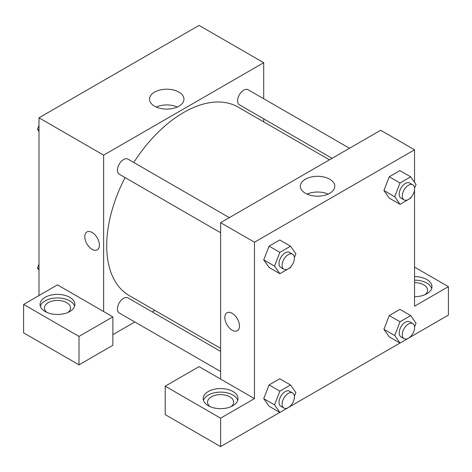 <?xml version="1.0" encoding="UTF-8"?>
<svg xmlns="http://www.w3.org/2000/svg" width="472" height="472" viewBox="0 0 472 472"><rect width="100%" height="100%" fill="white"/><g stroke="black" fill="none" stroke-linecap="round" stroke-linejoin="round"><path stroke-width="0.71" d="M38.993 295.537L38.993 117.811L199.06 25.399L263.706 62.717L263.706 98.731M263.706 118.838L263.706 121.882M178.917 92.123A17.222 9.941 180 0 1 183.962 99.155A17.222 9.941 180 0 1 166.74 109.097A17.222 9.941 180 0 1 149.518 99.155A17.222 9.941 180 0 1 160.15 89.969A17.222 9.941 180 0 1 178.917 92.123M103.633 311.532L57.46 284.876L23.6 304.422L79.007 336.412L112.867 316.865L103.633 311.532L103.633 155.135L38.993 117.811M103.633 155.135L263.706 62.717M177.277 107.014A17.222 9.941 0 0 0 156.202 107.014M86.925 231.935A10.337 5.971 -120 0 0 85.344 240.218A10.337 5.971 -120 0 0 92.093 249.328A10.337 5.971 60 0 1 85.338 240.218A10.337 5.971 60 0 1 86.925 231.935A10.337 5.971 60 0 1 97.261 237.906A10.337 5.971 60 0 1 97.261 249.841A10.337 5.971 60 0 1 92.093 249.328A10.337 5.971 -120 0 0 97.261 249.841M45.147 297.313A17.411 10.054 180 0 1 64.127 295.136A17.411 10.054 180 0 1 74.877 304.422A17.411 10.054 180 0 1 57.46 314.476A17.411 10.054 180 0 1 40.049 304.422A17.411 10.054 180 0 1 45.147 297.313M74.6 306.198A17.411 10.054 0 0 0 62.67 298.387A17.411 10.054 0 0 0 45.147 300.87A17.411 10.054 0 0 0 40.321 306.198M46.911 312.423A13.063 7.54 180 0 1 44.403 307.98A13.063 7.54 180 0 1 52.463 301.012A13.063 7.54 180 0 1 66.694 302.646A13.063 7.54 180 0 1 70.523 307.98A13.063 7.54 180 0 1 68.015 312.423M23.6 304.422L23.6 332.86L79.007 364.85L112.867 345.297L112.867 316.865M79.007 336.412L79.007 364.85M154.869 310.387L152.238 311.909M134.821 321.963L112.867 334.636M220.607 351.386L127.936 297.879A8.708 5.027 120 0 0 121.227 300.21A8.708 5.027 120 0 0 117.428 308.971A8.708 5.027 120 0 0 119.227 312.96L220.607 371.493M349.492 148.261L248.113 89.727A8.708 5.027 120 0 0 241.398 92.064A8.708 5.027 120 0 0 237.599 100.825A8.708 5.027 120 0 0 239.404 104.808L332.076 158.315M229.315 217.645L127.936 159.111A8.708 5.027 120 0 0 121.227 161.442A8.708 5.027 120 0 0 117.428 170.209A8.708 5.027 120 0 0 119.227 174.192L220.607 232.725M125.074 177.566A108.831 62.835 120 0 0 106.713 245.776A108.831 62.835 120 0 0 129.251 295.596L220.607 348.342M329.444 159.837L238.089 107.091A108.831 62.835 120 0 0 133.782 162.486M220.607 379.069L199.06 366.626L165.2 386.179L220.607 418.168L254.467 398.616L220.607 379.069L220.607 222.672L380.68 130.254L414.54 149.801L414.54 182.298M165.2 386.179L165.2 414.611L220.607 446.601L279.796 412.428M290.557 406.215L399.973 343.05M410.734 336.837L448.4 315.089L448.4 286.651L414.54 306.198L414.54 189.832M414.54 282.663A13.063 7.54 180 0 1 423.773 284.876A13.063 7.54 180 0 1 427.597 290.203A13.063 7.54 180 0 1 425.089 294.652M431.679 288.427A17.411 10.054 0 0 0 414.54 280.156M414.54 276.598A17.411 10.054 180 0 1 431.951 286.651A17.411 10.054 180 0 1 414.54 296.705M210.058 406.616A13.063 7.54 180 0 1 207.55 402.173A13.063 7.54 180 0 1 220.607 394.633A13.063 7.54 180 0 1 233.669 402.173A13.063 7.54 180 0 1 231.162 406.616M237.746 400.392A17.411 10.054 0 0 0 225.817 392.58A17.411 10.054 0 0 0 208.294 395.064A17.411 10.054 0 0 0 203.467 400.392M208.294 391.506A17.411 10.054 180 0 1 227.274 389.329A17.411 10.054 180 0 1 238.024 398.616A17.411 10.054 180 0 1 220.607 408.669A17.411 10.054 180 0 1 203.196 398.616A17.411 10.054 180 0 1 208.294 391.506M220.607 418.168L220.607 446.601M414.54 267.105L448.4 286.651M411.023 336.082L410.699 336.925L400.032 343.085L394.704 335.498L400.032 321.757L389.258 315.538L399.926 309.378L389.258 315.538L383.931 329.279L389.258 336.861L383.919 329.291M411.023 197.314L410.699 198.157L400.032 204.317L389.258 198.093L383.919 190.523M400.032 204.317L394.704 196.73L400.032 182.988L389.258 176.77L399.926 170.61L389.258 176.77L383.931 190.511L389.258 198.093M290.852 266.698L290.522 267.541L279.861 273.695L269.087 267.476L263.742 259.907M279.861 273.695L274.527 266.114L279.861 252.372L269.087 246.148L279.748 239.994L269.087 246.148L263.754 259.895L269.087 267.476M290.852 405.466L290.522 406.309L279.861 412.463L274.527 404.882L279.861 391.141L269.087 384.916L279.748 378.762L269.087 384.916L263.754 398.657L269.087 406.244L263.742 398.675M254.467 398.616L254.467 242.219L414.54 149.801M329.751 179.207A17.222 9.941 180 0 1 334.796 186.239A17.222 9.941 180 0 1 317.573 196.181A17.222 9.941 180 0 1 300.351 186.239A17.222 9.941 180 0 1 310.983 177.053A17.222 9.941 180 0 1 329.751 179.207M254.467 242.219L220.607 222.672M328.111 194.098A17.222 9.941 0 0 0 307.036 194.098M226.985 312.794A10.337 5.971 -120 0 0 225.398 321.078A10.337 5.971 -120 0 0 232.153 330.188A10.337 5.971 60 0 1 225.398 321.084A10.337 5.971 60 0 1 226.979 312.794A10.337 5.971 60 0 1 237.322 318.765A10.337 5.971 60 0 1 237.322 330.707A10.337 5.971 60 0 1 232.153 330.193A10.337 5.971 -120 0 0 237.322 330.701M279.861 252.372L290.522 246.213L295.855 253.8L294.398 257.547M292.622 254.196L289.542 252.414A8.708 5.027 120 0 0 282.834 254.75A8.708 5.027 120 0 0 279.035 263.512A8.708 5.027 120 0 0 280.84 267.494L283.914 269.276A8.708 5.027 120 0 0 292.622 264.249A8.708 5.027 120 0 0 292.622 254.196A8.708 5.027 120 0 0 285.914 256.526A8.708 5.027 120 0 0 282.114 265.288A8.708 5.027 120 0 0 283.914 269.276M274.527 266.114L263.754 259.895M290.522 246.213L279.748 239.994M400.032 182.988L410.699 176.829L416.027 184.416L414.575 188.163M412.799 184.812L409.72 183.036A8.708 5.027 120 0 0 403.011 185.366A8.708 5.027 120 0 0 399.212 194.128A8.708 5.027 120 0 0 401.011 198.116L404.091 199.892A8.708 5.027 120 0 0 412.799 194.865A8.708 5.027 120 0 0 412.799 184.812A8.708 5.027 120 0 0 406.091 187.142A8.708 5.027 120 0 0 402.286 195.904A8.708 5.027 120 0 0 404.091 199.892M394.704 196.73L383.931 190.511M410.699 176.829L399.926 170.61M279.861 391.141L290.522 384.981L295.855 392.568L294.398 396.315M292.622 392.958L289.542 391.182A8.708 5.027 120 0 0 282.834 393.518A8.708 5.027 120 0 0 279.035 402.28A8.708 5.027 120 0 0 280.84 406.262L283.914 408.038A8.708 5.027 120 0 0 292.622 403.011A8.708 5.027 120 0 0 292.622 392.958A8.708 5.027 120 0 0 285.914 395.294A8.708 5.027 120 0 0 282.114 404.056A8.708 5.027 120 0 0 283.914 408.038M279.861 412.463L269.087 406.244M274.527 404.882L263.754 398.657M290.522 384.981L279.748 378.762M400.032 321.757L410.699 315.597L416.027 323.184L414.575 326.931M412.799 323.58L409.72 321.798A8.708 5.027 120 0 0 403.011 324.134A8.708 5.027 120 0 0 399.212 332.896A8.708 5.027 120 0 0 401.011 336.878L404.091 338.66A8.708 5.027 120 0 0 412.799 333.633A8.708 5.027 120 0 0 412.799 323.58A8.708 5.027 120 0 0 406.091 325.91A8.708 5.027 120 0 0 402.286 334.672A8.708 5.027 120 0 0 404.091 338.66M400.032 343.085L389.258 336.861M394.704 335.498L383.931 329.279M410.699 315.597L399.926 309.378M38.993 131.387L37.5 129.269L38.993 125.428M42.799 115.616L53.56 109.404M38.993 130.125L37.5 129.269M162.97 46.232L173.731 40.02M38.993 270.155L37.5 268.031L38.993 264.19M38.993 268.892L37.5 268.031"/></g></svg>
